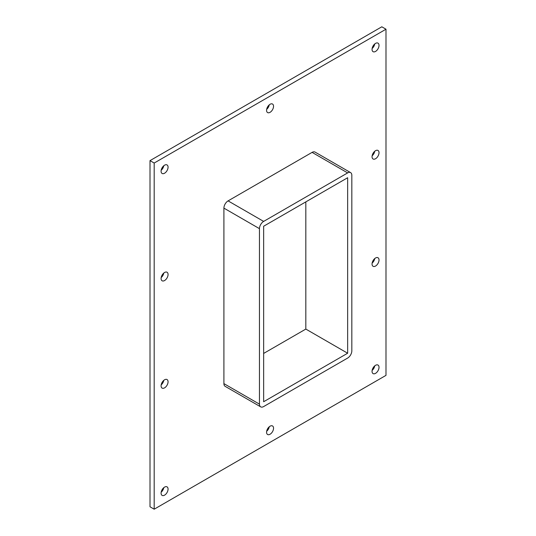 <?xml version="1.0" encoding="UTF-8"?>
<svg xmlns="http://www.w3.org/2000/svg" width="536" height="536" viewBox="0 0 536 536"><rect width="100%" height="100%" fill="white"/><g stroke="black" fill="none" stroke-linecap="round" stroke-linejoin="round"><path stroke-width="0.8" d="M379.019 367.321A4.931 2.848 -60 0 1 376.868 372.279A4.931 2.848 -60 0 1 373.069 373.599A4.931 2.848 -60 0 1 372.051 371.341A4.931 2.848 -60 0 1 374.202 366.383A4.931 2.848 -60 0 1 378.001 365.063A4.931 2.848 -60 0 1 379.019 367.321M372.138 370.383A4.931 2.848 120 0 0 374.751 365.867M168.063 381.806A4.931 2.848 -60 0 1 165.912 386.771A4.931 2.848 -60 0 1 162.113 388.091A4.931 2.848 -60 0 1 161.088 385.833A4.931 2.848 -60 0 1 163.246 380.868A4.931 2.848 -60 0 1 167.044 379.548A4.931 2.848 -60 0 1 168.063 381.806M161.182 384.868A4.931 2.848 120 0 0 163.788 380.352M379.019 260.014A4.931 2.848 -60 0 1 376.868 264.972A4.931 2.848 -60 0 1 373.069 266.291A4.931 2.848 -60 0 1 372.051 264.034A4.931 2.848 -60 0 1 374.202 259.076A4.931 2.848 -60 0 1 378.001 257.756A4.931 2.848 -60 0 1 379.019 260.014M372.138 263.075A4.931 2.848 120 0 0 374.751 258.56M168.063 274.499A4.931 2.848 -60 0 1 165.912 279.464A4.931 2.848 -60 0 1 162.113 280.784A4.931 2.848 -60 0 1 161.088 278.526A4.931 2.848 -60 0 1 163.246 273.561A4.931 2.848 -60 0 1 167.044 272.241A4.931 2.848 -60 0 1 168.063 274.499M161.182 277.561A4.931 2.848 120 0 0 163.788 273.045M379.019 152.706A4.931 2.848 -60 0 1 376.868 157.664A4.931 2.848 -60 0 1 373.069 158.984A4.931 2.848 -60 0 1 372.051 156.726A4.931 2.848 -60 0 1 374.202 151.768A4.931 2.848 -60 0 1 378.001 150.449A4.931 2.848 -60 0 1 379.019 152.706M372.138 155.768A4.931 2.848 120 0 0 374.751 151.252M273.541 106.296A4.931 2.848 -60 0 1 271.39 111.254A4.931 2.848 -60 0 1 267.591 112.573A4.931 2.848 -60 0 1 266.573 110.316A4.931 2.848 -60 0 1 268.724 105.358A4.931 2.848 -60 0 1 272.523 104.038A4.931 2.848 -60 0 1 273.541 106.296M266.66 109.357A4.931 2.848 120 0 0 269.266 104.842M273.541 428.217A4.931 2.848 -60 0 1 271.39 433.175A4.931 2.848 -60 0 1 267.591 434.502A4.931 2.848 -60 0 1 266.573 432.244A4.931 2.848 -60 0 1 268.724 427.279A4.931 2.848 -60 0 1 272.523 425.959A4.931 2.848 -60 0 1 273.541 428.217M266.66 431.279A4.931 2.848 120 0 0 269.266 426.763M168.063 489.113A4.931 2.848 -60 0 1 165.912 494.078A4.931 2.848 -60 0 1 162.113 495.398A4.931 2.848 -60 0 1 161.088 493.14A4.931 2.848 -60 0 1 163.246 488.182A4.931 2.848 -60 0 1 167.044 486.856A4.931 2.848 -60 0 1 168.063 489.113M161.182 492.182A4.931 2.848 120 0 0 163.788 487.66M379.019 45.393A4.931 2.848 -60 0 1 376.868 50.357A4.931 2.848 -60 0 1 373.069 51.677A4.931 2.848 -60 0 1 372.051 49.419A4.931 2.848 -60 0 1 374.202 44.461A4.931 2.848 -60 0 1 378.001 43.141A4.931 2.848 -60 0 1 379.019 45.393M372.138 48.461A4.931 2.848 120 0 0 374.751 43.939M168.063 167.192A4.931 2.848 -60 0 1 165.912 172.15A4.931 2.848 -60 0 1 162.113 173.476A4.931 2.848 -60 0 1 161.088 171.219A4.931 2.848 -60 0 1 163.246 166.254A4.931 2.848 -60 0 1 167.044 164.934A4.931 2.848 -60 0 1 168.063 167.192M161.182 170.254A4.931 2.848 120 0 0 163.788 165.738M385.994 29.212L154.187 163.044L154.187 509.2L385.994 375.368L385.994 29.212L381.813 26.8L150.006 160.633L150.006 506.788L154.187 509.2M223.907 383.622A5.916 3.417 120 0 0 225.133 386.329L260.684 406.858A5.916 3.417 -60 0 1 259.458 404.144L223.907 383.622L223.907 208.129L259.458 228.658A5.916 3.417 -60 0 1 263.645 221.408L228.088 200.879A5.916 3.417 120 0 0 223.907 208.129M312.093 152.378L347.65 172.907A5.916 3.417 -60 0 1 350.611 172.612L315.054 152.09A5.916 3.417 120 0 0 312.093 152.378L228.088 200.879M150.006 160.633L154.187 163.044M263.645 353.432L305.822 329.077L347.65 353.231L263.645 401.732L263.645 226.239L347.65 177.738L347.65 353.231M305.822 329.077L305.822 201.891M259.458 228.658L259.458 404.144M350.611 172.612A5.916 3.417 -60 0 1 351.83 175.326L351.83 350.819A5.916 3.417 -60 0 1 347.65 358.061L263.645 406.563A5.916 3.417 -60 0 1 260.684 406.858M347.65 172.907L263.645 221.408"/></g></svg>
